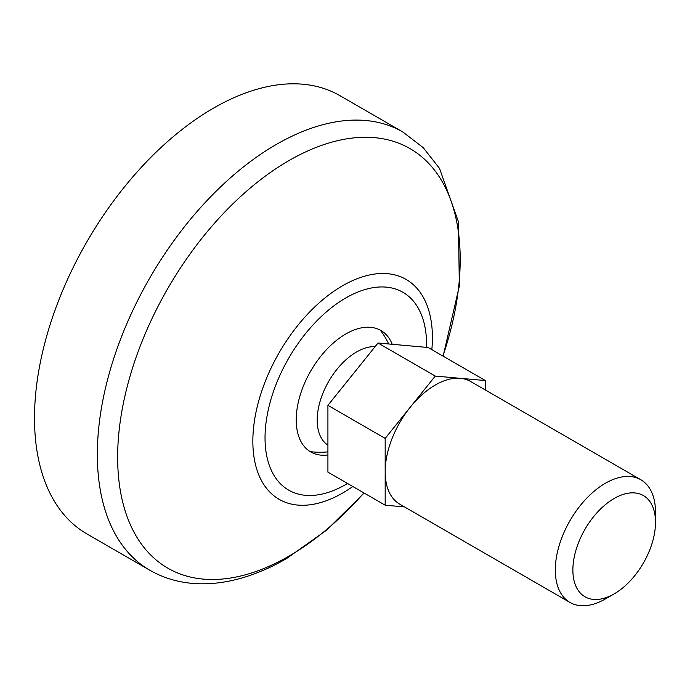 <?xml version="1.0" encoding="UTF-8"?>
<svg xmlns="http://www.w3.org/2000/svg" width="690" height="690" viewBox="0 0 690 690"><rect width="100%" height="100%" fill="white"/><g stroke="black" fill="none" stroke-linecap="round" stroke-linejoin="round"><path stroke-width="1.03" d="M385.175 438.4L385.175 471.796A70.846 40.9 -60 0 1 410.222 407.238L385.175 438.4L327.923 405.341L327.923 472.141L385.175 505.192L404.513 506.917M435.269 376.076L410.222 407.238A70.846 40.9 -60 0 1 460.316 378.318L435.269 376.076L378.017 343.025L327.923 405.341M605.406 598.946L614.186 593.874A58.426 33.732 -60 0 1 572.873 570.026A58.426 33.732 -60 0 1 614.186 498.465A58.426 33.732 -60 0 1 655.5 522.313A58.426 33.732 -60 0 1 614.186 593.874L605.406 598.946A70.846 40.9 -60 0 1 569.983 602.456L399.846 504.226A70.846 40.9 -60 0 1 385.175 471.796L385.175 505.192M327.923 445.145A55.666 32.137 -60 0 1 325.283 387.866A55.666 32.137 -60 0 1 375.119 346.63M485.363 389.988L485.363 380.552L460.316 378.318A70.846 40.9 -60 0 1 470.692 381.518L640.829 479.748A70.846 40.9 -60 0 1 655.5 512.178L655.5 522.313M485.363 380.552L428.111 347.501L378.017 343.025M327.923 454.952A70.121 40.486 -60 0 1 321.307 455.15A70.121 40.486 -60 0 1 310.75 370.978A70.121 40.486 -60 0 1 388.919 338.04A70.121 40.486 -60 0 1 392.231 344.293M569.983 602.456A70.846 40.9 -60 0 1 569.983 520.648A70.846 40.9 -60 0 1 640.829 479.748M149.747 570.199L86.906 533.913A253.023 146.082 -60 0 1 86.906 241.742A253.023 146.082 -60 0 1 339.929 95.66L402.77 131.945A253.023 146.082 -60 0 0 149.747 278.027A253.023 146.082 -60 0 0 149.747 570.199C164.617 578.686 180.987 583.205 198.858 583.757C212.494 584.145 226.441 582.334 240.715 578.315C255.938 574.02 271.161 567.465 286.385 558.667L326.517 530.213L364.122 493.04M347.553 483.474A114.23 65.955 -60 0 1 345.811 484.492A114.23 65.955 -60 0 1 265.038 436.943A114.23 65.955 -60 0 1 347.398 297.054A114.23 65.955 -60 0 1 426.549 347.363M352.806 486.51A126.96 73.304 -60 0 1 342.628 493.048A126.96 73.304 -60 0 1 252.911 437.253A126.96 73.304 -60 0 1 349.416 282.098A126.96 73.304 -60 0 1 431.828 349.64M363.897 492.91A242.224 139.846 -60 0 1 288.92 556.157A242.224 139.846 -60 0 1 119.594 426.386A242.224 139.846 -60 0 1 339.877 140.148A242.224 139.846 -60 0 1 442.92 356.049M310.19 451.622A75.909 75.909 0 0 0 327.923 451.855M388.712 343.982A75.909 75.909 0 0 0 380.302 330.174M443.135 356.169L459.333 286.065L458.419 221.68L439.496 168.386L423.22 147.634L402.77 131.945"/></g></svg>
